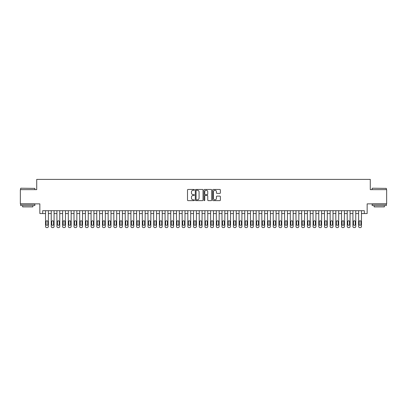 <?xml version="1.0" encoding="UTF-8"?>
<svg xmlns="http://www.w3.org/2000/svg" width="407" height="407" viewBox="0 0 407 407"><rect width="100%" height="100%" fill="white"/><g stroke="black" fill="none" stroke-linecap="round" stroke-linejoin="round"><path stroke-width="0.61" d="M194.393 189.85A0.392 0.392 0 0 0 194.002 189.459L188.065 189.459A0.56 0.56 0 0 0 187.505 190.018L187.505 200.076A0.56 0.56 0 0 0 188.065 200.636L194.002 200.636A0.392 0.392 0 0 0 194.393 200.244A0.392 0.392 0 0 0 194.002 199.852L193.233 199.852A1.786 1.786 0 0 1 191.448 198.067L191.448 197.227A1.786 1.786 0 0 1 193.233 195.436L194.002 195.436A0.392 0.392 0 0 0 194.393 195.045A0.392 0.392 0 0 0 194.002 194.658L193.233 194.658A1.786 1.786 0 0 1 191.448 192.867L191.448 192.028A1.786 1.786 0 0 1 193.233 190.242L194.002 190.242A0.392 0.392 0 0 0 194.393 189.85M219.831 193.396A0.56 0.56 0 0 0 220.385 192.842L220.385 190.018A0.56 0.56 0 0 0 219.831 189.459L213.237 189.459A0.56 0.56 0 0 0 212.678 190.018L212.678 200.076A0.56 0.56 0 0 0 213.237 200.636L219.831 200.636A0.56 0.56 0 0 0 220.385 200.076L220.385 196.667A0.56 0.56 0 0 0 219.831 196.108L217.007 196.108A0.56 0.56 0 0 0 216.448 196.667L216.448 198.357A1.496 1.496 0 0 1 214.952 199.852A1.496 1.496 0 0 1 213.461 198.357L213.461 191.738A1.496 1.496 0 0 1 214.952 190.242A1.496 1.496 0 0 1 216.448 191.738L216.448 192.842A0.56 0.56 0 0 0 217.007 193.396L219.831 193.396M364.306 213.548L367.155 213.548L367.155 203.871L386.65 203.871L386.65 189.642L370.284 189.642L370.284 179.395L36.716 179.395L36.716 189.642L20.35 189.642L20.35 203.871L39.845 203.871L39.845 213.548L45.538 213.548L45.538 226.47A1.14 1.14 0 0 0 46.678 227.605L47.248 227.605A1.14 1.14 0 0 0 48.382 226.47L48.382 213.548L51.231 213.548L51.231 226.47A1.14 1.14 0 0 0 52.371 227.605L52.941 227.605A1.14 1.14 0 0 0 54.075 226.47L54.075 213.548L56.924 213.548L56.924 226.47A1.14 1.14 0 0 0 58.064 227.605L58.628 227.605A1.14 1.14 0 0 0 59.768 226.47L59.768 213.548L62.617 213.548L62.617 226.47A1.14 1.14 0 0 0 63.751 227.605L64.321 227.605A1.14 1.14 0 0 0 65.461 226.47L65.461 213.548L68.31 213.548L68.31 226.47A1.14 1.14 0 0 0 69.444 227.605L70.014 227.605A1.14 1.14 0 0 0 71.154 226.47L71.154 213.548L73.998 213.548L73.998 226.47A1.14 1.14 0 0 0 75.137 227.605L75.707 227.605A1.14 1.14 0 0 0 76.847 226.47L76.847 213.548L79.691 213.548L79.691 226.47A1.14 1.14 0 0 0 80.83 227.605L81.4 227.605A1.14 1.14 0 0 0 82.54 226.47L82.54 213.548L85.384 213.548L85.384 226.47A1.14 1.14 0 0 0 86.523 227.605L87.093 227.605A1.14 1.14 0 0 0 88.233 226.47L88.233 213.548L91.076 213.548L91.076 226.47A1.14 1.14 0 0 0 92.216 227.605L92.786 227.605A1.14 1.14 0 0 0 93.925 226.47L93.925 213.548L96.769 213.548L96.769 226.47A1.14 1.14 0 0 0 97.909 227.605L98.479 227.605A1.14 1.14 0 0 0 99.613 226.47L99.613 213.548L102.462 213.548L102.462 226.47A1.14 1.14 0 0 0 103.602 227.605L104.172 227.605A1.14 1.14 0 0 0 105.306 226.47L105.306 213.548L108.155 213.548L108.155 226.47A1.14 1.14 0 0 0 109.295 227.605L109.859 227.605A1.14 1.14 0 0 0 110.999 226.47L110.999 213.548L113.848 213.548L113.848 226.47A1.14 1.14 0 0 0 114.983 227.605L115.552 227.605A1.14 1.14 0 0 0 116.692 226.47L116.692 213.548L119.541 213.548L119.541 226.47A1.14 1.14 0 0 0 120.675 227.605L121.245 227.605A1.14 1.14 0 0 0 122.385 226.47L122.385 213.548L125.229 213.548L125.229 226.47A1.14 1.14 0 0 0 126.368 227.605L126.938 227.605A1.14 1.14 0 0 0 128.078 226.47L128.078 213.548L130.922 213.548L130.922 226.47A1.14 1.14 0 0 0 132.061 227.605L132.631 227.605A1.14 1.14 0 0 0 133.771 226.47L133.771 213.548L136.615 213.548L136.615 226.47A1.14 1.14 0 0 0 137.754 227.605L138.324 227.605A1.14 1.14 0 0 0 139.464 226.47L139.464 213.548L142.308 213.548L142.308 226.47A1.14 1.14 0 0 0 143.447 227.605L144.017 227.605A1.14 1.14 0 0 0 145.151 226.47L145.151 213.548L148 213.548L148 226.47A1.14 1.14 0 0 0 149.14 227.605L149.71 227.605A1.14 1.14 0 0 0 150.844 226.47L150.844 213.548L153.693 213.548L153.693 226.47A1.14 1.14 0 0 0 154.833 227.605L155.398 227.605A1.14 1.14 0 0 0 156.537 226.47L156.537 213.548L159.386 213.548L159.386 226.47A1.14 1.14 0 0 0 160.521 227.605L161.091 227.605A1.14 1.14 0 0 0 162.23 226.47L162.23 213.548L165.079 213.548L165.079 226.47A1.14 1.14 0 0 0 166.214 227.605L166.784 227.605A1.14 1.14 0 0 0 167.923 226.47L167.923 213.548L170.767 213.548L170.767 226.47A1.14 1.14 0 0 0 171.907 227.605L172.476 227.605A1.14 1.14 0 0 0 173.616 226.47L173.616 213.548L176.46 213.548L176.46 226.47A1.14 1.14 0 0 0 177.6 227.605L178.169 227.605A1.14 1.14 0 0 0 179.309 226.47L179.309 213.548L182.153 213.548L182.153 226.47A1.14 1.14 0 0 0 183.292 227.605L183.862 227.605A1.14 1.14 0 0 0 185.002 226.47L185.002 213.548L187.846 213.548L187.846 226.47A1.14 1.14 0 0 0 188.985 227.605L189.555 227.605A1.14 1.14 0 0 0 190.695 226.47L190.695 213.548L193.539 213.548L193.539 226.47A1.14 1.14 0 0 0 194.678 227.605L195.248 227.605A1.14 1.14 0 0 0 196.383 226.47L196.383 213.548L199.232 213.548L199.232 226.47A1.14 1.14 0 0 0 200.371 227.605L200.941 227.605A1.14 1.14 0 0 0 202.076 226.47L202.076 213.548L204.925 213.548L204.925 226.47A1.14 1.14 0 0 0 206.059 227.605L206.629 227.605A1.14 1.14 0 0 0 207.768 226.47L207.768 213.548L210.617 213.548L210.617 226.47A1.14 1.14 0 0 0 211.752 227.605L212.322 227.605A1.14 1.14 0 0 0 213.461 226.47L213.461 213.548L216.305 213.548L216.305 226.47A1.14 1.14 0 0 0 217.445 227.605L218.015 227.605A1.14 1.14 0 0 0 219.154 226.47L219.154 213.548L221.998 213.548L221.998 226.47A1.14 1.14 0 0 0 223.138 227.605L223.708 227.605A1.14 1.14 0 0 0 224.847 226.47L224.847 213.548L227.691 213.548L227.691 226.47A1.14 1.14 0 0 0 228.831 227.605L229.4 227.605A1.14 1.14 0 0 0 230.54 226.47L230.54 213.548L233.384 213.548L233.384 226.47A1.14 1.14 0 0 0 234.524 227.605L235.093 227.605A1.14 1.14 0 0 0 236.233 226.47L236.233 213.548L239.077 213.548L239.077 226.47A1.14 1.14 0 0 0 240.216 227.605L240.786 227.605A1.14 1.14 0 0 0 241.921 226.47L241.921 213.548L244.77 213.548L244.77 226.47A1.14 1.14 0 0 0 245.909 227.605L246.479 227.605A1.14 1.14 0 0 0 247.614 226.47L247.614 213.548L250.463 213.548L250.463 226.47A1.14 1.14 0 0 0 251.602 227.605L252.167 227.605A1.14 1.14 0 0 0 253.307 226.47L253.307 213.548L256.156 213.548L256.156 226.47A1.14 1.14 0 0 0 257.29 227.605L257.86 227.605A1.14 1.14 0 0 0 259 226.47L259 213.548L261.849 213.548L261.849 226.47A1.14 1.14 0 0 0 262.983 227.605L263.553 227.605A1.14 1.14 0 0 0 264.692 226.47L264.692 213.548L267.536 213.548L267.536 226.47A1.14 1.14 0 0 0 268.676 227.605L269.246 227.605A1.14 1.14 0 0 0 270.385 226.47L270.385 213.548L273.229 213.548L273.229 226.47A1.14 1.14 0 0 0 274.369 227.605L274.939 227.605A1.14 1.14 0 0 0 276.078 226.47L276.078 213.548L278.922 213.548L278.922 226.47A1.14 1.14 0 0 0 280.062 227.605L280.632 227.605A1.14 1.14 0 0 0 281.771 226.47L281.771 213.548L284.615 213.548L284.615 226.47A1.14 1.14 0 0 0 285.755 227.605L286.325 227.605A1.14 1.14 0 0 0 287.459 226.47L287.459 213.548L290.308 213.548L290.308 226.47A1.14 1.14 0 0 0 291.448 227.605L292.017 227.605A1.14 1.14 0 0 0 293.152 226.47L293.152 213.548L296.001 213.548L296.001 226.47A1.14 1.14 0 0 0 297.141 227.605L297.705 227.605A1.14 1.14 0 0 0 298.845 226.47L298.845 213.548L301.694 213.548L301.694 226.47A1.14 1.14 0 0 0 302.828 227.605L303.398 227.605A1.14 1.14 0 0 0 304.538 226.47L304.538 213.548L307.387 213.548L307.387 226.47A1.14 1.14 0 0 0 308.521 227.605L309.091 227.605A1.14 1.14 0 0 0 310.231 226.47L310.231 213.548L313.075 213.548L313.075 226.47A1.14 1.14 0 0 0 314.214 227.605L314.784 227.605A1.14 1.14 0 0 0 315.924 226.47L315.924 213.548L318.767 213.548L318.767 226.47A1.14 1.14 0 0 0 319.907 227.605L320.477 227.605A1.14 1.14 0 0 0 321.616 226.47L321.616 213.548L324.46 213.548L324.46 226.47A1.14 1.14 0 0 0 325.6 227.605L326.17 227.605A1.14 1.14 0 0 0 327.309 226.47L327.309 213.548L330.153 213.548L330.153 226.47A1.14 1.14 0 0 0 331.293 227.605L331.863 227.605A1.14 1.14 0 0 0 333.002 226.47L333.002 213.548L335.846 213.548L335.846 226.47A1.14 1.14 0 0 0 336.986 227.605L337.556 227.605A1.14 1.14 0 0 0 338.69 226.47L338.69 213.548L341.539 213.548L341.539 226.47A1.14 1.14 0 0 0 342.679 227.605L343.249 227.605A1.14 1.14 0 0 0 344.383 226.47L344.383 213.548L347.232 213.548L347.232 226.47A1.14 1.14 0 0 0 348.372 227.605L348.936 227.605A1.14 1.14 0 0 0 350.076 226.47L350.076 213.548L352.925 213.548L352.925 226.47A1.14 1.14 0 0 0 354.059 227.605L354.629 227.605A1.14 1.14 0 0 0 355.769 226.47L355.769 213.548L358.618 213.548L358.618 226.47A1.14 1.14 0 0 0 359.752 227.605L360.322 227.605A1.14 1.14 0 0 0 361.462 226.47L361.462 213.548L364.306 213.548L364.306 210.699L42.694 210.699L42.694 213.548M203.012 190.018A0.56 0.56 0 0 0 202.452 189.459L195.859 189.459A0.56 0.56 0 0 0 195.299 190.018L195.299 200.076A0.56 0.56 0 0 0 195.859 200.636L202.452 200.636A0.56 0.56 0 0 0 203.012 200.076L203.012 190.018M204.548 189.459L211.141 189.459A0.56 0.56 0 0 1 211.701 190.018L211.701 200.076A0.56 0.56 0 0 1 211.141 200.636L208.318 200.636A0.56 0.56 0 0 1 207.758 200.076L207.758 195.996A0.56 0.56 0 0 0 207.204 195.436L205.332 195.436A0.56 0.56 0 0 0 204.772 195.996L204.772 200.244A0.392 0.392 0 0 1 204.38 200.636A0.392 0.392 0 0 1 203.988 200.244L203.988 190.018A0.56 0.56 0 0 1 204.548 189.459M196.474 190.242A0.392 0.392 0 0 0 196.082 190.634L196.082 199.461A0.392 0.392 0 0 0 196.474 199.852L197.283 199.852A1.786 1.786 0 0 0 199.074 198.067L199.074 192.028A1.786 1.786 0 0 0 197.283 190.242L196.474 190.242M207.758 191.763A1.496 1.496 0 0 0 206.268 190.267A1.496 1.496 0 0 0 204.772 191.763L204.772 194.098A0.56 0.56 0 0 0 205.332 194.658L207.204 194.658A0.56 0.56 0 0 0 207.758 194.098L207.758 191.763M48.382 210.699L48.382 226.47M45.538 210.699L45.538 226.47M47.873 224.42A0.911 0.911 0 0 1 46.963 225.33A0.911 0.911 0 0 1 46.052 224.42L46.052 221.688A0.911 0.911 0 0 1 46.963 220.777A0.911 0.911 0 0 1 47.873 221.688L47.873 224.42M46.678 227.605L47.248 227.605M20.808 188.217L34.865 188.385L20.808 188.217M27.752 205.576L20.635 205.576L20.635 204.156L34.865 204.156L34.865 205.576L27.752 205.576M32.875 205.576L32.875 206.888L22.629 206.888L22.629 205.576M372.303 188.217L386.365 188.385L372.303 188.217M379.248 205.576L372.135 205.576L372.135 204.156L386.365 204.156L386.365 205.576L379.248 205.576M384.371 205.576L384.371 206.888L374.125 206.888L374.125 205.576M54.075 210.699L54.075 226.47M51.231 210.699L51.231 226.47M53.566 224.42A0.911 0.911 0 0 1 52.656 225.33A0.911 0.911 0 0 1 51.745 224.42L51.745 221.688A0.911 0.911 0 0 1 52.656 220.777A0.911 0.911 0 0 1 53.566 221.688L53.566 224.42M52.371 227.605L52.941 227.605M59.768 210.699L59.768 226.47M56.924 210.699L56.924 226.47M59.259 224.42A0.911 0.911 0 0 1 58.349 225.33A0.911 0.911 0 0 1 57.438 224.42L57.438 221.688A0.911 0.911 0 0 1 58.349 220.777A0.911 0.911 0 0 1 59.259 221.688L59.259 224.42M58.064 227.605L58.628 227.605M65.461 210.699L65.461 226.47M62.617 210.699L62.617 226.47M64.947 224.42A0.911 0.911 0 0 1 64.036 225.33A0.911 0.911 0 0 1 63.126 224.42L63.126 221.688A0.911 0.911 0 0 1 64.036 220.777A0.911 0.911 0 0 1 64.947 221.688L64.947 224.42M63.751 227.605L64.321 227.605M71.154 210.699L71.154 226.47M68.31 210.699L68.31 226.47M70.64 224.42A0.911 0.911 0 0 1 69.729 225.33A0.911 0.911 0 0 1 68.819 224.42L68.819 221.688A0.911 0.911 0 0 1 69.729 220.777A0.911 0.911 0 0 1 70.64 221.688L70.64 224.42M69.444 227.605L70.014 227.605M76.847 210.699L76.847 226.47M73.998 210.699L73.998 226.47M76.333 224.42A0.911 0.911 0 0 1 75.422 225.33A0.911 0.911 0 0 1 74.512 224.42L74.512 221.688A0.911 0.911 0 0 1 75.422 220.777A0.911 0.911 0 0 1 76.333 221.688L76.333 224.42M75.137 227.605L75.707 227.605M82.54 210.699L82.54 226.47M79.691 210.699L79.691 226.47M82.026 224.42A0.911 0.911 0 0 1 81.115 225.33A0.911 0.911 0 0 1 80.204 224.42L80.204 221.688A0.911 0.911 0 0 1 81.115 220.777A0.911 0.911 0 0 1 82.026 221.688L82.026 224.42M80.83 227.605L81.4 227.605M88.233 210.699L88.233 226.47M85.384 210.699L85.384 226.47M87.719 224.42A0.911 0.911 0 0 1 86.808 225.33A0.911 0.911 0 0 1 85.897 224.42L85.897 221.688A0.911 0.911 0 0 1 86.808 220.777A0.911 0.911 0 0 1 87.719 221.688L87.719 224.42M86.523 227.605L87.093 227.605M93.925 210.699L93.925 226.47M91.076 210.699L91.076 226.47M93.412 224.42A0.911 0.911 0 0 1 92.501 225.33A0.911 0.911 0 0 1 91.59 224.42L91.59 221.688A0.911 0.911 0 0 1 92.501 220.777A0.911 0.911 0 0 1 93.412 221.688L93.412 224.42M92.216 227.605L92.786 227.605M99.613 210.699L99.613 226.47M96.769 210.699L96.769 226.47M99.105 224.42A0.911 0.911 0 0 1 98.194 225.33A0.911 0.911 0 0 1 97.283 224.42L97.283 221.688A0.911 0.911 0 0 1 98.194 220.777A0.911 0.911 0 0 1 99.105 221.688L99.105 224.42M97.909 227.605L98.479 227.605M105.306 210.699L105.306 226.47M102.462 210.699L102.462 226.47M104.797 224.42A0.911 0.911 0 0 1 103.887 225.33A0.911 0.911 0 0 1 102.976 224.42L102.976 221.688A0.911 0.911 0 0 1 103.887 220.777A0.911 0.911 0 0 1 104.797 221.688L104.797 224.42M103.602 227.605L104.172 227.605M110.999 210.699L110.999 226.47M108.155 210.699L108.155 226.47M110.485 224.42A0.911 0.911 0 0 1 109.575 225.33A0.911 0.911 0 0 1 108.664 224.42L108.664 221.688A0.911 0.911 0 0 1 109.575 220.777A0.911 0.911 0 0 1 110.485 221.688L110.485 224.42M109.295 227.605L109.859 227.605M116.692 210.699L116.692 226.47M113.848 210.699L113.848 226.47M116.178 224.42A0.911 0.911 0 0 1 115.267 225.33A0.911 0.911 0 0 1 114.357 224.42L114.357 221.688A0.911 0.911 0 0 1 115.267 220.777A0.911 0.911 0 0 1 116.178 221.688L116.178 224.42M114.983 227.605L115.552 227.605M122.385 210.699L122.385 226.47M119.541 210.699L119.541 226.47M121.871 224.42A0.911 0.911 0 0 1 120.96 225.33A0.911 0.911 0 0 1 120.05 224.42L120.05 221.688A0.911 0.911 0 0 1 120.96 220.777A0.911 0.911 0 0 1 121.871 221.688L121.871 224.42M120.675 227.605L121.245 227.605M128.078 210.699L128.078 226.47M125.229 210.699L125.229 226.47M127.564 224.42A0.911 0.911 0 0 1 126.653 225.33A0.911 0.911 0 0 1 125.743 224.42L125.743 221.688A0.911 0.911 0 0 1 126.653 220.777A0.911 0.911 0 0 1 127.564 221.688L127.564 224.42M126.368 227.605L126.938 227.605M133.771 210.699L133.771 226.47M130.922 210.699L130.922 226.47M133.257 224.42A0.911 0.911 0 0 1 132.346 225.33A0.911 0.911 0 0 1 131.436 224.42L131.436 221.688A0.911 0.911 0 0 1 132.346 220.777A0.911 0.911 0 0 1 133.257 221.688L133.257 224.42M132.061 227.605L132.631 227.605M139.464 210.699L139.464 226.47M136.615 210.699L136.615 226.47M138.95 224.42A0.911 0.911 0 0 1 138.039 225.33A0.911 0.911 0 0 1 137.128 224.42L137.128 221.688A0.911 0.911 0 0 1 138.039 220.777A0.911 0.911 0 0 1 138.95 221.688L138.95 224.42M137.754 227.605L138.324 227.605M145.151 210.699L145.151 226.47M142.308 210.699L142.308 226.47M144.643 224.42A0.911 0.911 0 0 1 143.732 225.33A0.911 0.911 0 0 1 142.821 224.42L142.821 221.688A0.911 0.911 0 0 1 143.732 220.777A0.911 0.911 0 0 1 144.643 221.688L144.643 224.42M143.447 227.605L144.017 227.605M150.844 210.699L150.844 226.47M148 210.699L148 226.47M150.336 224.42A0.911 0.911 0 0 1 149.425 225.33A0.911 0.911 0 0 1 148.514 224.42L148.514 221.688A0.911 0.911 0 0 1 149.425 220.777A0.911 0.911 0 0 1 150.336 221.688L150.336 224.42M149.14 227.605L149.71 227.605M156.537 210.699L156.537 226.47M153.693 210.699L153.693 226.47M156.029 224.42A0.911 0.911 0 0 1 155.118 225.33A0.911 0.911 0 0 1 154.202 224.42L154.202 221.688A0.911 0.911 0 0 1 155.118 220.777A0.911 0.911 0 0 1 156.029 221.688L156.029 224.42M154.833 227.605L155.398 227.605M162.23 210.699L162.23 226.47M159.386 210.699L159.386 226.47M161.716 224.42A0.911 0.911 0 0 1 160.806 225.33A0.911 0.911 0 0 1 159.895 224.42L159.895 221.688A0.911 0.911 0 0 1 160.806 220.777A0.911 0.911 0 0 1 161.716 221.688L161.716 224.42M160.521 227.605L161.091 227.605M167.923 210.699L167.923 226.47M165.079 210.699L165.079 226.47M167.409 224.42A0.911 0.911 0 0 1 166.499 225.33A0.911 0.911 0 0 1 165.588 224.42L165.588 221.688A0.911 0.911 0 0 1 166.499 220.777A0.911 0.911 0 0 1 167.409 221.688L167.409 224.42M166.214 227.605L166.784 227.605M173.616 210.699L173.616 226.47M170.767 210.699L170.767 226.47M173.102 224.42A0.911 0.911 0 0 1 172.192 225.33A0.911 0.911 0 0 1 171.281 224.42L171.281 221.688A0.911 0.911 0 0 1 172.192 220.777A0.911 0.911 0 0 1 173.102 221.688L173.102 224.42M171.907 227.605L172.476 227.605M179.309 210.699L179.309 226.47M176.46 210.699L176.46 226.47M178.795 224.42A0.911 0.911 0 0 1 177.884 225.33A0.911 0.911 0 0 1 176.974 224.42L176.974 221.688A0.911 0.911 0 0 1 177.884 220.777A0.911 0.911 0 0 1 178.795 221.688L178.795 224.42M177.6 227.605L178.169 227.605M185.002 210.699L185.002 226.47M182.153 210.699L182.153 226.47M184.488 224.42A0.911 0.911 0 0 1 183.577 225.33A0.911 0.911 0 0 1 182.667 224.42L182.667 221.688A0.911 0.911 0 0 1 183.577 220.777A0.911 0.911 0 0 1 184.488 221.688L184.488 224.42M183.292 227.605L183.862 227.605M190.695 210.699L190.695 226.47M187.846 210.699L187.846 226.47M190.181 224.42A0.911 0.911 0 0 1 189.27 225.33A0.911 0.911 0 0 1 188.36 224.42L188.36 221.688A0.911 0.911 0 0 1 189.27 220.777A0.911 0.911 0 0 1 190.181 221.688L190.181 224.42M188.985 227.605L189.555 227.605M196.383 210.699L196.383 226.47M193.539 210.699L193.539 226.47M195.874 224.42A0.911 0.911 0 0 1 194.963 225.33A0.911 0.911 0 0 1 194.053 224.42L194.053 221.688A0.911 0.911 0 0 1 194.963 220.777A0.911 0.911 0 0 1 195.874 221.688L195.874 224.42M194.678 227.605L195.248 227.605M202.076 210.699L202.076 226.47M199.232 210.699L199.232 226.47M201.567 224.42A0.911 0.911 0 0 1 200.656 225.33A0.911 0.911 0 0 1 199.745 224.42L199.745 221.688A0.911 0.911 0 0 1 200.656 220.777A0.911 0.911 0 0 1 201.567 221.688L201.567 224.42M200.371 227.605L200.941 227.605M207.768 210.699L207.768 226.47M204.925 210.699L204.925 226.47M207.255 224.42A0.911 0.911 0 0 1 206.344 225.33A0.911 0.911 0 0 1 205.433 224.42L205.433 221.688A0.911 0.911 0 0 1 206.344 220.777A0.911 0.911 0 0 1 207.255 221.688L207.255 224.42M206.059 227.605L206.629 227.605M213.461 210.699L213.461 226.47M210.617 210.699L210.617 226.47M212.947 224.42A0.911 0.911 0 0 1 212.037 225.33A0.911 0.911 0 0 1 211.126 224.42L211.126 221.688A0.911 0.911 0 0 1 212.037 220.777A0.911 0.911 0 0 1 212.947 221.688L212.947 224.42M211.752 227.605L212.322 227.605M219.154 210.699L219.154 226.47M216.305 210.699L216.305 226.47M218.64 224.42A0.911 0.911 0 0 1 217.73 225.33A0.911 0.911 0 0 1 216.819 224.42L216.819 221.688A0.911 0.911 0 0 1 217.73 220.777A0.911 0.911 0 0 1 218.64 221.688L218.64 224.42M217.445 227.605L218.015 227.605M224.847 210.699L224.847 226.47M221.998 210.699L221.998 226.47M224.333 224.42A0.911 0.911 0 0 1 223.423 225.33A0.911 0.911 0 0 1 222.512 224.42L222.512 221.688A0.911 0.911 0 0 1 223.423 220.777A0.911 0.911 0 0 1 224.333 221.688L224.333 224.42M223.138 227.605L223.708 227.605M230.54 210.699L230.54 226.47M227.691 210.699L227.691 226.47M230.026 224.42A0.911 0.911 0 0 1 229.116 225.33A0.911 0.911 0 0 1 228.205 224.42L228.205 221.688A0.911 0.911 0 0 1 229.116 220.777A0.911 0.911 0 0 1 230.026 221.688L230.026 224.42M228.831 227.605L229.4 227.605M236.233 210.699L236.233 226.47M233.384 210.699L233.384 226.47M235.719 224.42A0.911 0.911 0 0 1 234.808 225.33A0.911 0.911 0 0 1 233.898 224.42L233.898 221.688A0.911 0.911 0 0 1 234.808 220.777A0.911 0.911 0 0 1 235.719 221.688L235.719 224.42M234.524 227.605L235.093 227.605M241.921 210.699L241.921 226.47M239.077 210.699L239.077 226.47M241.412 224.42A0.911 0.911 0 0 1 240.501 225.33A0.911 0.911 0 0 1 239.591 224.42L239.591 221.688A0.911 0.911 0 0 1 240.501 220.777A0.911 0.911 0 0 1 241.412 221.688L241.412 224.42M240.216 227.605L240.786 227.605M247.614 210.699L247.614 226.47M244.77 210.699L244.77 226.47M247.105 224.42A0.911 0.911 0 0 1 246.194 225.33A0.911 0.911 0 0 1 245.284 224.42L245.284 221.688A0.911 0.911 0 0 1 246.194 220.777A0.911 0.911 0 0 1 247.105 221.688L247.105 224.42M245.909 227.605L246.479 227.605M253.307 210.699L253.307 226.47M250.463 210.699L250.463 226.47M252.798 224.42A0.911 0.911 0 0 1 251.882 225.33A0.911 0.911 0 0 1 250.971 224.42L250.971 221.688A0.911 0.911 0 0 1 251.882 220.777A0.911 0.911 0 0 1 252.798 221.688L252.798 224.42M251.602 227.605L252.167 227.605M259 210.699L259 226.47M256.156 210.699L256.156 226.47M258.486 224.42A0.911 0.911 0 0 1 257.575 225.33A0.911 0.911 0 0 1 256.664 224.42L256.664 221.688A0.911 0.911 0 0 1 257.575 220.777A0.911 0.911 0 0 1 258.486 221.688L258.486 224.42M257.29 227.605L257.86 227.605M264.692 210.699L264.692 226.47M261.849 210.699L261.849 226.47M264.179 224.42A0.911 0.911 0 0 1 263.268 225.33A0.911 0.911 0 0 1 262.357 224.42L262.357 221.688A0.911 0.911 0 0 1 263.268 220.777A0.911 0.911 0 0 1 264.179 221.688L264.179 224.42M262.983 227.605L263.553 227.605M270.385 210.699L270.385 226.47M267.536 210.699L267.536 226.47M269.872 224.42A0.911 0.911 0 0 1 268.961 225.33A0.911 0.911 0 0 1 268.05 224.42L268.05 221.688A0.911 0.911 0 0 1 268.961 220.777A0.911 0.911 0 0 1 269.872 221.688L269.872 224.42M268.676 227.605L269.246 227.605M276.078 210.699L276.078 226.47M273.229 210.699L273.229 226.47M275.564 224.42A0.911 0.911 0 0 1 274.654 225.33A0.911 0.911 0 0 1 273.743 224.42L273.743 221.688A0.911 0.911 0 0 1 274.654 220.777A0.911 0.911 0 0 1 275.564 221.688L275.564 224.42M274.369 227.605L274.939 227.605M281.771 210.699L281.771 226.47M278.922 210.699L278.922 226.47M281.257 224.42A0.911 0.911 0 0 1 280.347 225.33A0.911 0.911 0 0 1 279.436 224.42L279.436 221.688A0.911 0.911 0 0 1 280.347 220.777A0.911 0.911 0 0 1 281.257 221.688L281.257 224.42M280.062 227.605L280.632 227.605M287.459 210.699L287.459 226.47M284.615 210.699L284.615 226.47M286.95 224.42A0.911 0.911 0 0 1 286.04 225.33A0.911 0.911 0 0 1 285.129 224.42L285.129 221.688A0.911 0.911 0 0 1 286.04 220.777A0.911 0.911 0 0 1 286.95 221.688L286.95 224.42M285.755 227.605L286.325 227.605M293.152 210.699L293.152 226.47M290.308 210.699L290.308 226.47M292.643 224.42A0.911 0.911 0 0 1 291.733 225.33A0.911 0.911 0 0 1 290.822 224.42L290.822 221.688A0.911 0.911 0 0 1 291.733 220.777A0.911 0.911 0 0 1 292.643 221.688L292.643 224.42M291.448 227.605L292.017 227.605M298.845 210.699L298.845 226.47M296.001 210.699L296.001 226.47M298.336 224.42A0.911 0.911 0 0 1 297.425 225.33A0.911 0.911 0 0 1 296.515 224.42L296.515 221.688A0.911 0.911 0 0 1 297.425 220.777A0.911 0.911 0 0 1 298.336 221.688L298.336 224.42M297.141 227.605L297.705 227.605M304.538 210.699L304.538 226.47M301.694 210.699L301.694 226.47M304.024 224.42A0.911 0.911 0 0 1 303.113 225.33A0.911 0.911 0 0 1 302.203 224.42L302.203 221.688A0.911 0.911 0 0 1 303.113 220.777A0.911 0.911 0 0 1 304.024 221.688L304.024 224.42M302.828 227.605L303.398 227.605M310.231 210.699L310.231 226.47M307.387 210.699L307.387 226.47M309.717 224.42A0.911 0.911 0 0 1 308.806 225.33A0.911 0.911 0 0 1 307.896 224.42L307.896 221.688A0.911 0.911 0 0 1 308.806 220.777A0.911 0.911 0 0 1 309.717 221.688L309.717 224.42M308.521 227.605L309.091 227.605M315.924 210.699L315.924 226.47M313.075 210.699L313.075 226.47M315.41 224.42A0.911 0.911 0 0 1 314.499 225.33A0.911 0.911 0 0 1 313.588 224.42L313.588 221.688A0.911 0.911 0 0 1 314.499 220.777A0.911 0.911 0 0 1 315.41 221.688L315.41 224.42M314.214 227.605L314.784 227.605M321.616 210.699L321.616 226.47M318.767 210.699L318.767 226.47M321.103 224.42A0.911 0.911 0 0 1 320.192 225.33A0.911 0.911 0 0 1 319.281 224.42L319.281 221.688A0.911 0.911 0 0 1 320.192 220.777A0.911 0.911 0 0 1 321.103 221.688L321.103 224.42M319.907 227.605L320.477 227.605M327.309 210.699L327.309 226.47M324.46 210.699L324.46 226.47M326.796 224.42A0.911 0.911 0 0 1 325.885 225.33A0.911 0.911 0 0 1 324.974 224.42L324.974 221.688A0.911 0.911 0 0 1 325.885 220.777A0.911 0.911 0 0 1 326.796 221.688L326.796 224.42M325.6 227.605L326.17 227.605M333.002 210.699L333.002 226.47M330.153 210.699L330.153 226.47M332.488 224.42A0.911 0.911 0 0 1 331.578 225.33A0.911 0.911 0 0 1 330.667 224.42L330.667 221.688A0.911 0.911 0 0 1 331.578 220.777A0.911 0.911 0 0 1 332.488 221.688L332.488 224.42M331.293 227.605L331.863 227.605M338.69 210.699L338.69 226.47M335.846 210.699L335.846 226.47M338.181 224.42A0.911 0.911 0 0 1 337.271 225.33A0.911 0.911 0 0 1 336.36 224.42L336.36 221.688A0.911 0.911 0 0 1 337.271 220.777A0.911 0.911 0 0 1 338.181 221.688L338.181 224.42M336.986 227.605L337.556 227.605M344.383 210.699L344.383 226.47M341.539 210.699L341.539 226.47M343.874 224.42A0.911 0.911 0 0 1 342.964 225.33A0.911 0.911 0 0 1 342.053 224.42L342.053 221.688A0.911 0.911 0 0 1 342.964 220.777A0.911 0.911 0 0 1 343.874 221.688L343.874 224.42M342.679 227.605L343.249 227.605M350.076 210.699L350.076 226.47M347.232 210.699L347.232 226.47M349.562 224.42A0.911 0.911 0 0 1 348.651 225.33A0.911 0.911 0 0 1 347.741 224.42L347.741 221.688A0.911 0.911 0 0 1 348.651 220.777A0.911 0.911 0 0 1 349.562 221.688L349.562 224.42M348.372 227.605L348.936 227.605M355.769 210.699L355.769 226.47M352.925 210.699L352.925 226.47M355.255 224.42A0.911 0.911 0 0 1 354.344 225.33A0.911 0.911 0 0 1 353.434 224.42L353.434 221.688A0.911 0.911 0 0 1 354.344 220.777A0.911 0.911 0 0 1 355.255 221.688L355.255 224.42M354.059 227.605L354.629 227.605M361.462 210.699L361.462 226.47M358.618 210.699L358.618 226.47M360.948 224.42A0.911 0.911 0 0 1 360.037 225.33A0.911 0.911 0 0 1 359.127 224.42L359.127 221.688A0.911 0.911 0 0 1 360.037 220.777A0.911 0.911 0 0 1 360.948 221.688L360.948 224.42M359.752 227.605L360.322 227.605M20.635 189.642L20.635 188.385M23.881 204.156L23.881 203.871M31.619 204.156L31.619 203.871M34.865 189.642L34.865 188.385M372.135 189.642L372.135 188.385M375.381 204.156L375.381 203.871M383.119 204.156L383.119 203.871M386.365 189.642L386.365 188.385"/></g></svg>
